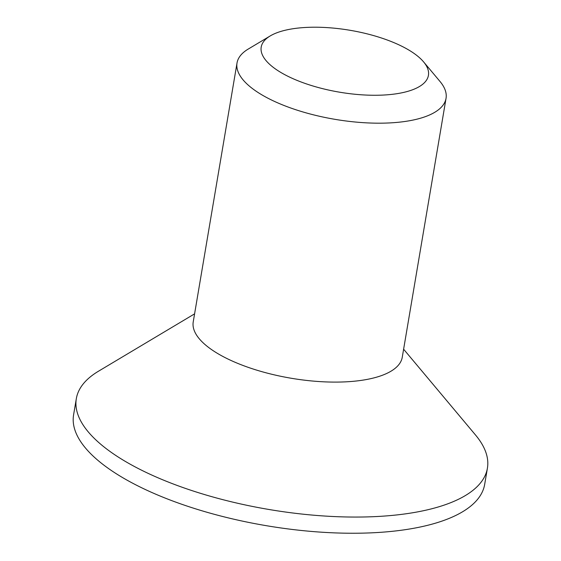 <?xml version="1.0" encoding="UTF-8"?>
<svg xmlns="http://www.w3.org/2000/svg" width="561" height="561" viewBox="0 0 561 561"><rect width="100%" height="100%" fill="white"/><g stroke="black" fill="none" stroke-linecap="round" stroke-linejoin="round"><path stroke-width="0.84" d="M194.59 313.851L98.47 371.228A208.461 77.152 9.6 0 0 76.324 398.661A208.461 77.152 9.6 0 0 115.033 454.95A208.461 77.152 9.6 0 0 339.174 516.765A208.461 77.152 9.6 0 0 487.411 468.19A208.461 77.152 9.6 0 0 475.518 434.999L403.618 349.208M487.411 468.19L484.676 484.367A208.461 77.152 -170.4 0 1 336.439 532.95A208.461 77.152 -170.4 0 1 112.298 471.135A208.461 77.152 -170.4 0 1 73.589 414.838L76.324 398.661M423.59 61.885L439.999 81.464A105.994 39.228 -170.4 0 1 446.044 98.336L402.258 357.245A105.994 39.228 -170.4 0 1 326.881 381.95A105.994 39.228 -170.4 0 1 212.914 350.513A105.994 39.228 -170.4 0 1 193.229 321.895L237.023 62.979A105.994 39.228 -170.4 0 1 248.278 49.031L270.213 35.939A84.795 31.388 9.6 0 0 276.952 69.999A84.795 31.388 9.6 0 0 384.012 95.019A84.795 31.388 9.6 0 0 423.59 61.885A84.795 31.388 9.6 0 0 412.686 52.482A84.795 31.388 9.6 0 0 270.213 35.939M446.044 98.336A105.994 39.228 -170.4 0 1 370.674 123.034A105.994 39.228 -170.4 0 1 256.7 91.604A105.994 39.228 -170.4 0 1 237.023 62.979"/></g></svg>
